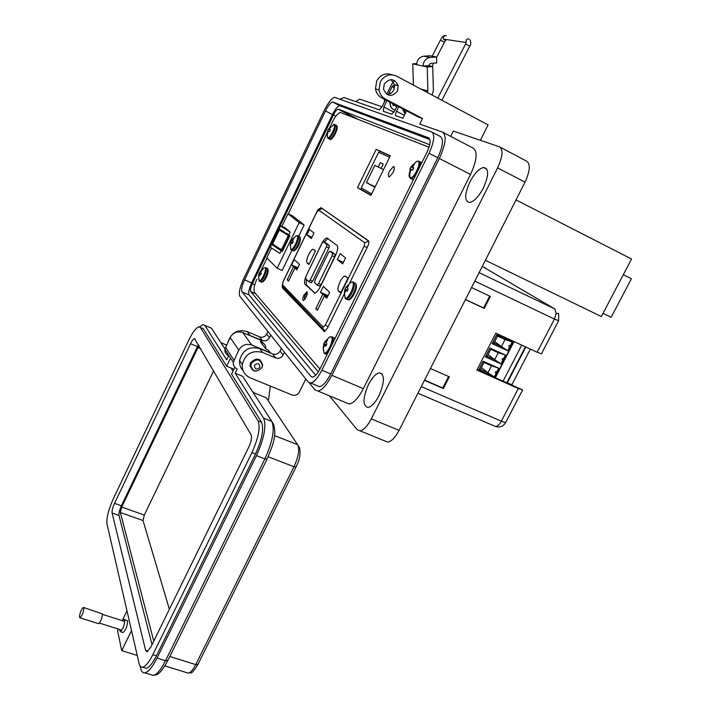 <?xml version="1.0" encoding="UTF-8"?>
<svg xmlns="http://www.w3.org/2000/svg" width="711" height="711" viewBox="0 0 711 711"><rect width="100%" height="100%" fill="white"/><g stroke="black" fill="none" stroke-linecap="round" stroke-linejoin="round"><path stroke-width="1.07" d="M393.014 172.613C394.561 169.645 394.703 167.609 393.432 166.498L389.619 170.951C388.073 173.911 387.93 175.946 389.193 177.057L393.014 172.613M349.634 283.076L367.516 246.744C368.902 243.66 369.178 241.624 368.334 240.638L321.176 207.772L319.328 208.83M282.223 285.84L282.391 287.884L324.394 331.53L327.549 327.958L344.364 293.794M429.026 147.23L340.391 112.454C337.929 113.173 335.308 116.266 332.526 121.714L329.931 127.109M327.318 132.548L288.239 213.887M266.998 258.093L261.275 270.002M256.875 279.174C254.058 285.529 253.32 289.972 254.654 292.505L319.923 369.08M370.92 195.427L390.33 155.771L376.181 149.363L357.5 187.686L370.92 195.427M361.837 188.255L361.224 189.508L371.053 195.169M390.259 155.931L379.896 151.239L379.274 152.527M376.181 149.363L379.896 151.239M357.5 187.686L361.224 189.508M489.932 348.043L505.53 355.145L500.997 363.916L485.391 356.869L489.932 348.043M496.722 334.819L512.311 342L507.77 350.799L492.172 343.671L496.722 334.819M494.252 376.981L496.509 372.617L494.252 376.981L478.636 370.022L483.16 361.224L498.767 368.245L496.509 372.617L498.642 368.191M503.068 381.176L521.723 345.119M500.997 363.916L505.405 355.091M485.409 356.842L500.891 363.836L494.669 359.677L498.26 352.709L490.759 349.297L489.906 348.079M512.187 341.947L510.329 345.546C508.676 345.386 508.409 345.91 509.529 347.101L510.329 345.546M507.77 350.799L509.529 347.101M492.181 343.644L507.654 350.719L501.433 346.55L505.032 339.556L497.54 336.107L496.696 334.863M478.654 369.987L494.145 376.901L487.933 372.76L491.514 365.818L484.004 362.441L483.142 361.259M505.174 354.985L498.26 352.709M490.759 349.297L487.168 356.291L485.462 356.744M487.168 356.291L494.669 359.677L488.013 354.638M503.557 358.673C501.904 358.522 501.637 359.037 502.757 360.228M511.991 341.858L505.032 339.556M497.54 336.107L493.932 343.12L492.234 343.546M493.932 343.12L501.433 346.55L494.678 341.671M478.707 369.889L480.423 369.409L487.933 372.76L481.374 367.56M496.802 371.764C495.149 371.604 494.892 372.12 496.002 373.302M498.375 368.067L491.514 365.818M484.004 362.441L480.423 369.409M556.215 313.498L558.668 313.4L558.642 320.723L554.438 319.043L556.215 313.498L554.9 309.009L479.107 272.642M303.961 295.021L307.09 291.928C307.428 295.172 306.21 298.007 303.455 300.433L303.01 300.291C302.486 299.367 302.806 297.607 303.961 295.021M345.582 257.924L342.649 263.905L337.325 259.586L340.205 253.694L345.582 257.924M343.395 262.395L337.325 259.586M338.534 291.075C336.116 289.324 341.502 276.392 344.986 276.064L347.99 278.099L340.667 292.994L338.534 291.075L341.049 292.212M329.664 292.239L326.749 298.176L324.403 295.954L317.382 310.28L315.8 308.681L322.776 294.425L320.483 292.248L323.336 286.409L329.664 292.239M328.002 295.625L320.483 292.248M327.54 296.558L322.776 294.425M317.746 309.543L315.8 308.681M327.22 297.216L324.403 295.954M315.506 250.903L308.885 264.528L307.108 262.937C305.046 261.488 310.129 249.49 313.062 249.223L315.506 250.903M313.96 233.021L311.302 238.505L306.85 234.897L309.472 229.484L313.96 233.021M311.916 237.252L306.85 234.897M299.482 264.43L296.843 269.878L294.878 268.02L288.506 281.165L287.182 279.832L293.519 266.741L291.599 264.919L294.194 259.559L299.482 264.43M297.865 267.763L291.599 264.919M297.491 268.536L293.519 266.741M288.808 280.552L287.182 279.832M297.225 269.087L294.878 268.02M305.899 276.357L321.194 244.646C323.141 240.771 325.007 238.532 326.776 237.927L337.076 245.455C338.294 247.144 337.707 250.663 335.316 256.013L320.412 286.497C318.484 290.319 316.626 292.523 314.849 293.119L305.063 284.284C304.228 283.351 304.379 281.049 305.526 277.379M328.055 238.496L324.198 242.087M306.334 279.334L306.308 284.835L314.884 293.11M325.842 242.851L329.326 245.579L328.926 247.952L312.68 281.28L311.16 282.667M332.375 252.334L335.077 254.467L334.668 256.902L321.123 284.622L319.55 286.035M305.534 278.588L308.725 281.6L310.174 280.152L326.42 246.797L326.838 244.415L323.461 241.74L321.994 243.251L305.97 276.197L305.534 278.588M328.438 252.734L315.044 280.205L314.609 282.649L317.079 284.951L318.572 283.476L332.126 255.729L332.535 253.285L329.753 251.161L328.438 252.734M495.14 426.333L495.54 426.511C497.558 426.307 499.495 424.529 501.353 421.179L421.268 386.606M521.305 392.472L505.85 422.174C506.019 422.841 504.517 422.503 501.353 421.179L518.319 388.535L476.877 370.067L495.825 333.166L537.178 352.247L541.533 353.865L542.884 351.278M477.117 369.604L522.754 389.957L521.439 392.49M430.439 368.529L449.334 376.821L443.353 388.553L424.449 380.341M471.544 287.546L490.359 296.451L484.253 308.414L465.429 299.598M530.353 349.101L511.858 384.749L512.889 385.558M485.497 268.074L484.395 267.443M511.858 384.749L507.325 382.731M518.319 388.535L522.754 389.957M489.63 296.114L483.578 307.961L465.483 299.491M484.253 308.414L483.578 307.961M448.605 376.501L442.74 387.993L424.565 380.101M443.353 388.553L442.74 387.993M348.71 285.52L348.097 285.013L345.35 288.106L344.559 293.101L345.742 290.63L347.128 291.155L348.168 289.048L347.11 287.857L348.719 285.538L348.097 285.013M347.635 290.248L344.879 289.19M344.364 293.99L345.146 298.211C348.328 299.926 355.678 284.169 352.603 282.196L350.887 282.276M345.475 298.816L346.47 299.082L345.146 298.211L344.382 292.861M345.004 292.816L344.32 292.692M345.502 291.057L344.746 290.719M347.324 290.835L344.933 289.928M347.563 290.399L344.942 289.484M347.128 287.946L346.017 287.306M347.199 287.653L346.293 287.155M347.563 286.942L346.79 286.569M347.27 290.932L346.159 290.55M293.847 238.576L293.394 238.203L291.19 240.949L290.39 245.099L291.323 242.931L292.417 243.304L293.288 241.5L292.47 240.558L293.847 238.585L293.394 238.203M292.781 242.647L290.781 241.873M290.666 249.33L290.861 249.454C293.172 250.752 299.473 237.172 297.207 235.776L296.185 235.803L291.67 240.202L292.488 240.674M290.968 249.588L291.857 250.192L290.861 249.454L290.284 244.948M290.719 244.877L290.221 244.78M291.11 243.34L290.568 243.091M292.532 243.109L290.737 242.415M292.719 242.762L290.772 242.069M292.532 240.407L291.883 240.051M292.843 239.811L292.292 239.536M292.514 243.144L291.652 242.833M289.644 236.319L288.328 235.474L281.449 249.757L272.037 243.749M283.44 231.279L278.783 229.626L279.352 229.991L272.544 244.149M275.015 245.526L271.611 244.406L282.276 251.596L289.901 235.776L279.103 228.809L280.436 226.018L285.075 227.724L290.15 232.017L280.436 226.018M281.832 226.48L287.946 213.753L299.171 222.641L277.157 268.278L266.758 257.844L271.54 247.899M280.125 230.026L280.374 229.511M281.449 249.757L282.747 250.619M288.328 235.474L279.352 229.991M286.835 233.395L289.821 235.954M277.157 268.278L282.125 270.518L291.928 250.228M298.718 236.176L304.13 224.96L292.745 216.002L287.946 213.753M282.596 250.93L280.498 248.983M304.13 224.96L299.171 222.641M281.209 250.592L279.858 253.4L270.278 247.188L271.611 244.406M516.017 199.907L631.555 259.017L601.337 316.537L485.382 260.279M623.325 274.677L631.421 278.765L611.149 317.248L603.035 313.302M371.684 193.881L361.232 187.908L378.634 152.234L389.61 157.255M378.243 167.014L380.349 162.703L383.22 164.081L381.096 168.427L383.549 169.645L374.848 165.334L381.096 168.427M374.919 187.26L366.423 182.585L374.848 165.334M383.202 164.125L380.349 162.703M375.115 186.86L366.423 182.585M428.582 65.696L423.098 66.087C423.418 61.146 425.836 58.275 430.377 57.467L436.563 57.04L436.723 62.95L430.537 63.386L428.582 65.696L432.741 66.594L433.39 90.51L432.119 95.061M427.062 92.368L427.898 90.928L427.213 66.985L432.741 66.594M416.717 63.555L412.753 63.839L427.213 66.985M413.429 85.098L412.753 63.839M394.649 85.862L393.13 85.453L392.143 86.644L394.507 87.888M416.673 64.692C416.975 59.822 419.366 56.987 423.836 56.196L429.951 55.769L436.563 57.04M394.463 80.432L391.583 84.351L386.74 94.332M388.437 94.279L392.143 86.644M405.439 113.049L404.017 109.538M384.304 102.197L384.535 99.353M393.085 105.21L393.601 105.059M402.39 108.685L405.039 113.876M261.852 367.685C256.493 372.804 252.814 372.004 250.796 365.303L251.356 363.321C256.653 358.211 260.342 358.966 262.421 365.587L261.852 367.685M259.826 367.436C256.431 370.093 254.68 369.365 254.574 365.25C257.969 362.601 259.719 363.33 259.826 367.436M393.459 104.019L396.622 106.881M393.005 103.779L392.534 103.664M393.165 105.352L393.716 105.228M393.521 105.663L394.347 105.379M394.658 110.107L392.401 108.881L390.686 106.908L389.584 101.993M394.996 110.214L392.668 109.014L390.899 107.014L389.77 102.091M392.516 103.522L393.13 105.299L394.534 105.441M397.511 91.061L398.204 85.64C394.436 78.299 389.788 77.775 384.26 84.067L383.513 89.133C387.14 96.776 391.805 97.416 397.511 91.061M391.006 79.579L394.489 84.609L393.805 89.986C392.259 92.865 389.948 94.341 386.873 94.421M392.099 74.797C385.575 72.593 380.438 74.646 376.697 80.956L375.488 88.813C376.199 92.937 378.279 95.958 381.736 97.887L418.628 117.173L422.503 118.479L385.335 99.033C381.851 97.096 379.754 94.048 379.034 89.879L380.261 81.952C384.304 75.304 389.708 73.34 396.48 76.077L488.084 124.878L480.378 140.307M340.16 99.096L343.973 97.505L379.407 109.876L382.251 106.437L385.451 99.833M422.503 118.479L419.739 124.105L442.411 132.068C446.855 135.25 445.833 144.057 439.345 158.473L331.868 375.328C326.989 384.731 322.376 389.984 318.039 391.077L314.946 389.904L309.383 382.945M443.184 132.468L473.099 148.084C477.828 151.416 476.974 160.206 470.54 174.453L363.365 388.641C358.486 397.92 353.785 403.057 349.252 404.052L318.039 391.077M321.834 370.227L429.017 153.256C434.252 141.631 435.123 134.521 431.63 131.944L334.534 97.291C331.53 98.385 328.1 102.775 324.234 110.472L243.66 278.765C239.785 287.413 238.532 293.27 239.891 296.327L308.272 382.118L310.716 383.033C314.191 382.118 317.897 377.843 321.834 370.227M316.902 385.611L319.506 386.704C323.025 385.806 326.749 381.567 330.686 373.968L437.798 157.753C443.015 146.164 443.842 139.063 440.287 136.45L432.199 132.246M368.44 384.589C372.12 377.559 375.764 373.639 379.372 372.822C384.891 374.324 384.74 381.976 378.927 395.778C375.212 402.808 371.586 406.71 368.031 407.474C362.521 405.848 362.663 398.213 368.44 384.589M469.847 182.078C474.397 173.511 478.965 168.649 483.542 167.476C488.999 168.409 488.955 175.235 483.418 187.953C478.814 196.547 474.255 201.382 469.758 202.475C464.319 201.453 464.345 194.645 469.847 182.078M259.808 360.566L259.719 359.695M262.039 367.498L262.67 365.214C260.404 358.015 256.387 357.198 250.627 362.752L250.023 364.903C252.209 372.2 256.218 373.062 262.039 367.498M384.704 440.936L387.691 442.118C391.468 441.415 395.254 437.496 399.067 430.359L525.038 182.14C530.175 170.844 530.637 163.814 526.424 161.05L500.171 147.204M355.571 101.575L359.766 99.184L382.065 106.792M398.702 106.757L396.498 111.28C395.396 113.724 395.183 115.2 395.849 115.724L402.924 118.204L406.514 110.845M329.38 395.796L357.242 429.728L360.104 430.866C363.748 430.084 367.48 426.085 371.293 418.868L497.602 167.894C502.784 156.473 503.361 149.434 499.344 146.768L453.307 131.073L450.676 136.379M246.788 334.268L262.341 340.471C265.399 341.422 267.798 340.489 269.513 337.672L270.775 335.077M228.178 341.547C231.537 332.446 237.856 329.122 247.126 331.575L259.595 336.881C262.635 337.823 265.007 336.898 266.705 334.108L267.958 331.539M386.962 100.624L383.869 106.988L383.211 111.28L391.814 114.231L394.765 110.694L397.094 105.921M305.792 379.007L299.375 392.028C297.598 394.925 295.136 395.911 291.999 394.978L250.192 377.808C244.584 375.15 241.944 370.689 242.282 364.432C245.224 353.909 251.97 349.901 262.528 352.407L275.646 357.926C278.845 358.904 281.343 357.917 283.147 354.967L284.471 352.256M243.144 370.795C240.425 367.916 239.243 364.45 239.607 360.406C242.513 349.981 249.188 346.017 259.639 348.506L272.642 353.989C275.815 354.958 278.285 353.989 280.072 351.065L281.378 348.381M250.068 366.405L250.85 366.787M392.063 92.368L389.193 94.074M325.496 110.969C328.135 105.717 330.473 102.722 332.517 101.993L428.706 137.872C431.062 139.667 430.466 144.511 426.902 152.412L320.27 368.396C317.586 373.595 315.053 376.51 312.68 377.15L311.027 376.546L242.033 291.865C241.091 289.786 241.953 285.778 244.602 279.85L325.496 110.969L332.49 114.524C335.13 109.29 337.485 106.312 339.547 105.601L429.968 139.569M315.666 375.248L249.126 294.958C248.148 292.879 248.992 288.87 251.641 282.96L332.49 114.524M429.72 144.724L338.365 109.183L357.393 118.915M255.791 293.839L250.725 291.617L318.315 371.853M250.725 291.617C250.085 290.266 250.636 287.653 252.361 283.796L333.423 114.969C335.148 111.556 336.676 109.618 338.018 109.156L338.365 109.183M250.014 366.041L250.796 366.378M119.475 629.439L120.266 631.635C123.039 629.039 124.541 625.173 124.772 620.036L124.043 619.299L122.496 620.747M124.505 619.45L127.624 620.943C127.402 626.089 125.909 629.946 123.119 632.532L122.656 632.39M270.278 386.064L268.722 398.791L267.976 400.329M267.807 400.071L266.278 397.796L253.08 392.428M263.47 343.28L260.173 339.947L262.092 342.489C264.608 343.697 265.861 345.697 265.852 348.497M260.173 339.947L242.744 332.561C237.341 330.882 233.146 332.526 230.142 337.467L224.854 349.297C224.676 352.3 225.938 354.46 228.649 355.758L226.676 359.864L204.857 325.425L202.982 324.607L199.613 326.864M264.065 346.675L260.342 341.742L262.092 342.489M271.104 353.34L267.736 349.919L271.024 353.305M260.342 341.742L265.95 349.163L267.736 349.919M244.211 378.723L242.647 376.306L235.137 373.231L237.19 368.991C234.39 367.658 233.092 365.436 233.288 362.334L238.763 350.114C241.873 345.013 246.21 343.315 251.783 345.022L269.762 352.594M259.435 360.37L259.391 359.526M131.517 630.541L121.741 650.654L117.511 630.426L118.186 629.031M122.239 620.667L126.985 610.856M203.239 328.686L201.684 328.029L203.275 328.74L226.613 366.183L230.364 358.415L230.888 358.628M140.245 666.296L140.822 668.793C141.533 671.771 142.884 673.121 144.884 672.828C148.475 671.939 152.527 667.016 157.042 658.075L256.458 455.635C264.234 438.287 266.598 425.782 263.577 418.121L235.137 373.231M234.834 367.329L231.555 374.11L261.559 422.245C264.092 428.777 262.075 439.354 255.516 453.982L156.456 655.782C152.625 663.363 149.194 667.531 146.155 668.296L144.031 667.647M121.741 650.654L137.259 655.471M233.928 369.196L226.613 366.183M232.995 371.133L231.013 367.996L232.995 371.133M153.754 641.144L120.363 512.533L121.732 507.059L198.973 345.582M169.369 609.256L143.018 520.523L144.315 515.066L213.664 370.742M83.694 607.496L102.42 613.913C102.144 618.215 100.864 621.476 98.598 623.68L98.234 623.565M79.472 617.192C79.845 612.873 81.134 609.603 83.338 607.39L83.88 607.985C83.525 612.295 82.236 615.566 80.014 617.806L79.472 617.192M198.396 344.595L121.394 505.788C119.519 510 118.71 513.209 118.986 515.431L152.03 644.673M197.347 346.568L190.521 343.751C192.041 340.667 193.348 338.934 194.432 338.569L251.143 434.928C252.058 437.469 251.276 441.504 248.797 447.032L150.901 646.974L146.964 651.783L145.675 650.547L147.95 651.258M118.986 515.431L112.098 513.013L145.675 650.547M112.098 513.013C111.849 510.791 112.667 507.574 114.542 503.352L121.394 505.788M190.521 343.751L114.542 503.352M261.559 422.245L258.031 420.85L200.431 327.549L198.849 326.838C195.996 327.833 192.592 332.357 188.637 340.4L113.36 498.678C108.49 509.574 106.357 517.955 106.952 523.803L139.178 663.834C139.774 666.323 140.902 667.442 142.573 667.194C145.595 666.429 149.026 662.252 152.847 654.662L251.934 452.596L255.516 453.982M258.031 420.85C260.528 427.364 258.493 437.949 251.934 452.596M413.998 164.721L413.42 164.205L410.407 167.734L409.776 172.533L411.1 169.796L412.647 170.107L413.731 167.912L412.522 166.907L414.166 164.543L413.42 164.205M410.096 168.96L412.718 169.991L409.918 168.845M409.589 172.382C408.825 175.315 408.949 177.092 409.954 177.723L410.043 177.759C413.544 179.59 421.916 162.401 418.086 161.237L416.557 161.459L413.633 164.232M409.705 176.452L410.62 178.585L411.42 178.683L409.785 176.79L410.096 169.102M410.247 172.373L409.474 172.204M410.7 170.516L409.936 170.151M411.154 169.778L410.123 169.342M413.589 168.249L410.994 166.667M413.615 168.196L411.216 166.694M412.584 167.085L411.536 166.463M412.824 166.223L412.069 165.823M413.695 168L412.691 167.361M412.664 170.071L411.562 169.645M330.686 127.26L330.295 126.922L328.055 129.864L327.362 133.659L328.322 131.393L329.442 131.588L330.304 129.802L329.451 129.055L330.793 127.145L330.295 126.922M327.7 130.806L329.486 131.508L327.664 130.762M327.193 135.605L327.638 137.916C329.904 139.169 336.561 125.207 334.028 124.505L328.633 128.913M327.744 138.058L328.571 138.654L327.638 137.916L327.193 133.472M328.358 131.384L327.682 131.1L327.291 132.735M327.682 133.526L327.176 133.419M328.029 131.988L327.522 131.748M330.215 130.024L328.518 128.984M330.233 129.989L328.589 128.967M329.477 129.153L328.811 128.762M329.708 128.487L329.211 128.229M330.277 129.855L329.549 129.402M329.46 131.562L328.66 131.251M327.451 340.134L326.927 339.716L324.225 342.666L323.372 347.839L324.536 345.448L325.887 346.07L326.927 343.973L325.896 342.675L327.513 340.338L326.927 339.716M326.562 344.817L323.754 343.76M323.238 348.745L324.083 353.003C327.238 354.718 334.312 339.263 331.442 336.916L329.522 336.97M324.332 353.491L325.425 353.865L324.083 353.003L323.247 347.635M323.825 347.492L323.15 347.377M324.358 345.75L323.576 345.422M326.216 345.502L323.772 344.613M326.465 345.022L323.789 344.142M325.949 342.56L324.856 341.964M326.038 342.338L325.131 341.849M326.42 341.653L325.62 341.271M326.073 345.759L324.936 345.395M261.888 270.34L261.532 270.047L259.977 271.815M260.937 274.197L259.097 273.495L258.511 276.321L258.893 276.748L259.506 274.615L260.502 275.024L261.337 273.3L260.599 272.349L261.915 270.464L261.532 270.047M259.888 271.842L259.097 273.495M258.635 279.05L259.168 280.836C261.257 282.036 267.105 269.256 265.159 267.745L266.047 267.736C266.803 269.131 266.225 271.958 264.323 276.206C262.732 279.379 261.319 281.156 260.102 281.529L261.39 282.098C262.617 281.734 264.021 279.956 265.621 276.783C267.514 272.535 268.091 269.709 267.336 268.314M264.216 267.718L259.906 271.931L260.608 272.331M259.337 274.935L258.84 274.713M260.688 274.704L259 274.064M260.866 274.339L259.044 273.717M260.688 272.135L260.084 271.806M260.999 271.575L260.475 271.326M260.617 274.819L259.808 274.544M323.727 331.317L324.243 331.539M495.096 377.621L513.769 341.449M495.318 377.728L514 341.547M506.765 382.829L525.42 346.826M305.206 295.794L304.886 296.434L305.206 295.794M309.196 263.888L307.108 262.937M364.699 242.709L364.174 246.113L325.309 325.158L323.203 327.113L282.525 284.8L283.102 281.769L316.822 212.074L318.679 210.083L364.699 242.709L368.68 241.145M323.229 209.203L368.68 241.127M322.074 208.661L318.679 210.083M282.525 284.8L282.249 285.982L283.725 288.284L283.449 287.226M325.069 331.237L322.883 328.438L323.203 327.113M367.063 247.677L364.174 246.113M325.309 325.158L328.109 326.82M306.308 284.835L305.063 284.284M314.555 293.128L313.933 292.852M308.85 281.663L311.222 282.729M310.174 280.152L312.68 281.28M326.42 246.797L328.926 247.952M326.838 244.415L329.326 245.579M323.461 241.74L325.931 242.895M317.213 285.013L319.621 286.098M318.572 283.476L321.123 284.622M332.126 255.729L334.668 256.902M332.535 253.285L335.077 254.467M329.948 251.214L332.472 252.378M537.178 352.247L554.438 319.043L474.806 281.121M482.262 266.412L554.9 309.009M346.772 299.215L348.008 299.775C349.768 299.295 351.625 297.154 353.598 293.35C355.944 288.142 356.487 284.649 355.207 282.88M355.909 283.947C357.135 286.329 356.229 290.301 353.163 295.865C350.79 299.189 349.065 300.495 348.008 299.775L346.47 299.082C348.221 298.602 350.088 296.46 352.052 292.656C354.407 287.44 354.94 283.947 353.678 282.178M292.417 250.45L293.19 250.805C294.558 250.388 296.096 248.486 297.82 245.082C299.811 240.638 300.353 237.741 299.455 236.39M300.078 237.323C301.393 242.851 295.625 251.774 293.19 250.805L291.857 250.192C293.216 249.774 294.763 247.872 296.478 244.468C298.469 240.025 299.02 237.127 298.131 235.776M294.301 250.201C296.451 251.17 301.988 239.127 299.962 237.883M290.15 232.017L288.799 234.834M288.346 235.492L281.467 249.774M289.315 236.141L282.427 250.432M393.201 85.453L394.658 86.227M420.708 88.982L427.898 90.928M430.377 57.467L423.836 56.196M363.365 388.633L331.868 375.319M330.695 373.95L321.843 370.209M497.602 167.894L525.038 182.14M371.293 418.868L399.067 430.359M266.705 334.108L269.513 337.672M280.072 351.065L283.147 354.967M381.736 97.887L385.335 99.033M404.319 115.351L396.498 111.28M393.912 112.205L383.869 106.988M470.54 174.453L439.345 158.473M437.798 157.753L429.017 153.256M272.642 353.989L275.646 357.926M259.639 348.506L262.528 352.407M259.595 336.881L262.341 340.471M247.126 331.575L249.757 335.13M333.032 102.029L340.071 105.637M244.602 279.85L251.641 282.96M242.033 291.865L249.126 294.958M311.027 376.546L312.52 377.168M333.423 114.969L335.85 116.204M254.742 284.844L252.361 283.796M441.913 100.278L469.749 46.179L465.581 43.984M469.242 39.016C466.727 38.616 465.723 39.78 466.203 42.491M446.464 35.79C444.037 35.408 443.077 36.528 443.584 39.132L444.411 39.967L446.819 39.612M440.429 40.118L444.384 42.216L436.581 57.493M295.972 467.127L198.04 664.234L195.738 664.607C193.072 669.824 190.601 672.677 188.335 673.157L186.726 672.659M266.278 397.796L299.384 447.379C300.895 453.147 299.793 459.653 296.087 466.896L293.981 466.754L195.738 664.607L169.831 656.502M274.517 435.567L297.731 444.748C299.749 449.405 298.496 456.738 293.981 466.754L268.189 456.755M226.489 345.066L220.917 342.729M242.744 332.561L251.783 345.022M230.142 337.467L238.763 350.114M225.476 347.172L233.928 360.148M224.916 348.905L211.54 328.242L204.857 325.425M212.945 330.411L211.54 328.242L209.629 327.407M263.577 418.121L271.833 421.419L242.647 376.306M256.458 455.635L264.901 458.897C272.651 441.602 274.961 429.106 271.833 421.419L273.531 424.236C277.103 436.296 272.357 446.019 267.114 459.039L264.901 458.897L165.53 660.715L157.042 658.075M150.759 674.623L153.3 675.397C156.927 674.526 161.006 669.629 165.53 660.715L167.956 660.306L266.998 459.279M197.88 347.483L200.786 348.692M121.732 507.059L144.315 515.066M120.363 512.533L143.018 520.523M156.456 655.782L152.847 654.662M200.431 327.549L203.275 328.74M411.571 178.763L412.158 179.359L413.669 179.225M413.518 179.528L411.42 178.683L415.917 174.666M421.552 163.254L420.708 162.037M419.348 167.716C420.423 164.125 420.361 161.975 419.17 161.255M329.122 138.929L329.86 139.294C331.29 138.823 332.926 136.761 334.774 133.117C336.721 128.771 337.201 126.114 336.205 125.172M336.765 125.918C337.858 126.469 337.174 129.473 334.712 134.957C332.339 138.707 330.722 140.156 329.86 139.294L328.571 138.654C330.002 138.174 331.637 136.112 333.486 132.468C335.432 128.113 335.912 125.465 334.925 124.523M330.908 138.725C332.899 139.907 338.871 127.607 336.73 126.7M332.224 344.186C333.352 340.525 333.45 338.089 332.526 336.89L329.708 336.854L324.82 341.884M325.771 354.007L327.131 354.496M327.104 354.549L325.425 353.865L328.935 350.843M334.677 339.209L334.072 337.565M259.328 281.032L260.102 281.529L259.168 280.836L258.582 276.543M260.724 281.805L261.39 282.098C263.754 283.067 268.962 274.384 267.94 269.247M262.448 281.503C264.341 282.569 269.593 271.087 267.834 269.727M393.432 166.498L394.196 166.881M321.665 208.11L320.785 207.692M514.044 341.573L495.371 377.745M525.829 347.012L507.183 383.007M307.348 293.305C303.321 296.38 305.126 295.9 304.406 298.46L304.628 299.58M306.645 291.794L307.17 292.025M344.986 276.064L346.257 276.65M313.062 249.223L314.049 249.677M321.31 208.492C319.328 208.199 317.817 209.372 316.75 212.02L283.049 281.689L282.249 285.982L325.123 331.202M326.776 237.927L328.011 238.505M308.921 281.663L311.418 282.782M317.284 285.013L319.826 286.16M505.69 422.503C503.344 426.378 499.957 427.72 495.54 426.511L417.917 393.219M558.588 320.839L542.831 351.118M345.973 287.253L350.967 282.231L352.718 281.938M344.933 289.741L344.506 291.661M296.291 235.75L297.536 235.625M298.309 235.99L298.86 236.248M290.737 242.433L290.497 243.375M271.984 243.775L278.783 229.626M393.13 85.453L394.658 86.262M404.195 110.338L402.622 109.823M250.796 365.303L250.112 364.299M394.489 84.609L398.204 85.64M379.372 372.822L382.216 374.039M483.542 167.476L486.875 169.2M360.104 430.866L387.691 442.118M375.488 88.813L379.034 89.879M310.716 383.033L319.506 386.704M242.282 364.432L239.607 360.406M339.547 105.601L332.517 101.993M338.018 109.156L356.113 118.408M437.78 98.074L465.616 43.904L466.22 41.238L466.22 42.527M470.078 39.869C471.126 42.793 471.029 44.873 469.793 46.099M466.203 42.518L443.584 39.132L445.726 40.172M445.806 40.18L444.419 42.153M445.068 35.586C443.7 35.461 442.162 36.945 440.456 40.056L432.208 56.205M433.674 63.163L432.004 66.434M197.854 664.616C190.459 676.188 191.846 671.797 188.335 673.157L164.881 665.905M226.507 345.031L220.881 342.675M224.854 349.297L233.288 362.334M167.76 660.706C159.913 674.872 157.273 674.001 156.935 674.632L153.3 675.397L144.884 672.828M120.266 631.635L123.119 632.532M123.803 621.165L102.464 614.348M121.812 630.177L99.389 623.085M98.598 623.68L80.014 617.806M195.018 338.809L194.432 338.569M146.155 668.296L142.573 667.194M414.078 164.641L413.58 164.179M417.01 161.255L418.326 161.157M416.557 161.459L411.162 166.676M333.503 124.496L334.286 124.425M335.254 124.852L335.796 125.127M323.772 344.444L323.407 346.044M266.145 267.86L266.758 268.127"/></g></svg>

